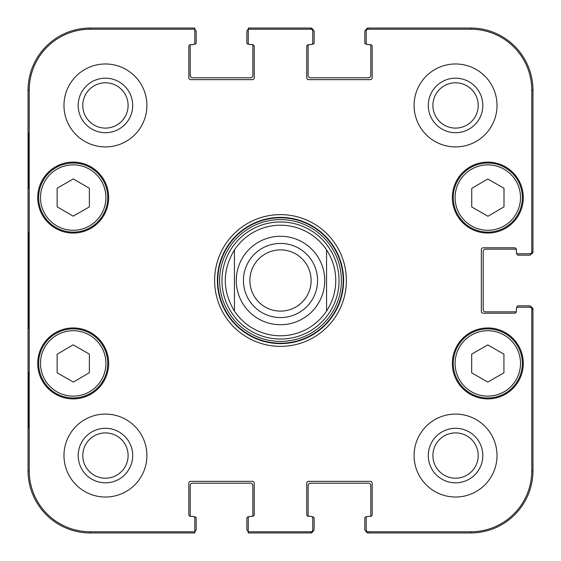 <?xml version="1.0" encoding="UTF-8"?>
<svg xmlns="http://www.w3.org/2000/svg" width="561" height="561" viewBox="0 0 561 561"><rect width="100%" height="100%" fill="white"/><g stroke="black" fill="none" stroke-linecap="round" stroke-linejoin="round"><path stroke-width="0.84" d="M252.401 44.635A1.844 1.844 0 0 1 254.238 46.479L254.238 77.804A1.844 1.844 0 0 1 252.401 79.648L190.67 79.648A1.844 1.844 0 0 1 188.826 77.804L188.826 46.479A1.844 1.844 0 0 1 190.67 44.635L192.97 44.635L190.67 44.635A1.844 1.844 0 0 0 190.558 44.635A1.381 1.381 0 0 0 190.207 45.553L190.207 75.497A2.3 2.3 0 0 0 192.514 77.804L250.557 77.804A2.3 2.3 0 0 0 252.857 75.497L252.857 45.553A1.381 1.381 0 0 0 252.513 44.635A1.844 1.844 0 0 0 252.401 44.635L250.094 44.635A1.844 1.844 0 0 1 248.25 42.79L248.25 29.628A2.3 2.3 0 0 0 246.868 31.739L246.868 42.79A1.381 1.381 0 0 0 248.25 44.172L248.874 44.172M192.97 44.635A1.844 1.844 0 0 0 194.814 42.79L194.814 28.05L90.244 28.05A62.194 62.194 0 0 0 28.05 90.244L28.05 470.756A62.194 62.194 0 0 0 90.244 532.95L194.814 532.95L194.814 531.372A2.3 2.3 0 0 0 196.196 529.261L196.196 518.21A1.381 1.381 0 0 0 194.814 516.828L194.19 516.828M312.126 516.828L312.75 516.828A1.381 1.381 0 0 1 314.132 518.21L314.132 529.261A2.3 2.3 0 0 1 312.729 531.386A1.844 1.844 90 0 1 310.906 532.95A1.844 1.844 90 0 0 312.75 531.106L312.75 529.942A1.844 1.844 90 0 1 310.906 531.786L248.25 531.786L248.25 518.21A1.844 1.844 0 0 1 250.094 516.365L252.401 516.365A1.844 1.844 0 0 0 252.513 516.365A1.381 1.381 0 0 0 252.857 515.447L252.857 485.503A2.3 2.3 0 0 0 250.557 483.196L192.514 483.196A2.3 2.3 0 0 0 190.207 485.503L190.207 515.447A1.381 1.381 0 0 0 190.558 516.365A1.844 1.844 0 0 0 190.67 516.365L192.97 516.365A1.844 1.844 0 0 1 194.814 518.21L194.814 531.786L90.244 531.786A61.023 61.023 0 0 1 29.214 470.756L29.214 90.244A61.023 61.023 0 0 1 90.244 29.214L194.814 29.214M308.599 516.365A1.844 1.844 0 0 1 306.762 514.521L306.762 483.196A1.844 1.844 0 0 1 308.599 481.352L370.33 481.352A1.844 1.844 0 0 1 372.174 483.196L372.174 514.521A1.844 1.844 0 0 1 370.33 516.365L368.03 516.365L370.33 516.365A1.844 1.844 0 0 0 370.442 516.365A1.381 1.381 0 0 0 370.793 515.447L370.793 485.503A2.3 2.3 0 0 0 368.486 483.196L310.443 483.196A2.3 2.3 0 0 0 308.143 485.503L308.143 515.447A1.381 1.381 0 0 0 308.487 516.365A1.844 1.844 0 0 0 308.599 516.365L310.906 516.365A1.844 1.844 0 0 1 312.75 518.21L312.75 529.942M368.03 516.365A1.844 1.844 0 0 0 366.186 518.21L366.186 531.106A1.844 1.844 90 0 0 368.03 532.95A1.844 1.844 90 0 1 366.207 531.386A2.3 2.3 0 0 1 364.804 529.261L364.804 518.21A1.381 1.381 0 0 1 366.186 516.828L366.81 516.828M516.828 307.842L516.828 307.218A1.381 1.381 0 0 1 518.21 305.836L529.261 305.836A2.3 2.3 0 0 1 531.386 307.239A1.844 1.844 0 0 1 532.95 309.062A1.844 1.844 0 0 0 531.106 307.218L529.942 307.218A1.844 1.844 0 0 1 531.786 309.062L531.786 470.756A61.023 61.023 0 0 1 470.756 531.786L368.03 531.786A1.844 1.844 90 0 1 366.186 529.942M516.365 311.362A1.844 1.844 0 0 1 514.521 313.206L483.196 313.206A1.844 1.844 0 0 1 481.352 311.362L481.352 249.638A1.844 1.844 0 0 1 483.196 247.794L514.521 247.794A1.844 1.844 0 0 1 516.365 249.638L516.365 251.938L516.365 249.638A1.844 1.844 0 0 0 516.365 249.526A1.381 1.381 0 0 0 515.447 249.175L485.503 249.175A2.3 2.3 0 0 0 483.196 251.475L483.196 309.525A2.3 2.3 0 0 0 485.503 311.825L515.447 311.825A1.381 1.381 0 0 0 516.365 311.474A1.844 1.844 0 0 0 516.365 311.362L516.365 309.062A1.844 1.844 0 0 1 518.21 307.218L529.942 307.218M516.365 251.938A1.844 1.844 0 0 0 518.21 253.782L531.106 253.782A1.844 1.844 0 0 0 532.95 251.938A1.844 1.844 -0 0 1 531.386 253.761A2.3 2.3 0 0 1 529.261 255.164L518.21 255.164A1.381 1.381 0 0 1 516.828 253.782L516.828 253.158M366.81 44.172L366.186 44.172A1.381 1.381 0 0 1 364.804 42.79L364.804 31.739A2.3 2.3 0 0 1 366.207 29.614A1.844 1.844 -90 0 1 368.03 28.05A1.844 1.844 -90 0 0 366.186 29.894L366.186 31.058A1.844 1.844 -90 0 1 368.03 29.214L470.756 29.214A61.023 61.023 0 0 1 531.786 90.244L531.786 251.938A1.844 1.844 -0 0 1 529.942 253.782M370.33 44.635A1.844 1.844 0 0 1 372.174 46.479L372.174 77.804A1.844 1.844 0 0 1 370.33 79.648L308.599 79.648A1.844 1.844 0 0 1 306.762 77.804L306.762 46.479A1.844 1.844 0 0 1 308.599 44.635L310.906 44.635L308.599 44.635A1.844 1.844 0 0 0 308.487 44.635A1.381 1.381 0 0 0 308.143 45.553L308.143 75.497A2.3 2.3 0 0 0 310.443 77.804L368.486 77.804A2.3 2.3 0 0 0 370.793 75.497L370.793 45.553A1.381 1.381 0 0 0 370.442 44.635A1.844 1.844 0 0 0 370.33 44.635L368.03 44.635A1.844 1.844 0 0 1 366.186 42.79L366.186 31.058M310.906 44.635A1.844 1.844 0 0 0 312.75 42.79L312.75 29.894A1.844 1.844 -90 0 0 310.906 28.05A1.844 1.844 -90 0 1 312.729 29.614A2.3 2.3 0 0 1 314.132 31.739L314.132 42.79A1.381 1.381 0 0 1 312.75 44.172L312.126 44.172M234.435 311.06C222.254 290.689 222.254 270.311 234.435 249.94L234.435 311.06L234.435 249.94A55.28 55.28 0 0 1 326.565 249.94C332.624 259.224 335.695 269.413 335.78 280.5C335.695 291.587 332.624 301.776 326.565 311.06L326.565 249.94L326.565 311.06A55.28 55.28 0 0 1 234.435 311.06A55.28 55.28 0 0 0 326.565 311.06M249.876 280.5A30.624 30.624 0 0 1 295.808 253.979A30.624 30.624 0 0 1 295.808 307.021A30.624 30.624 0 0 1 249.876 280.5M243.432 280.5A37.068 37.068 0 0 0 299.034 312.603A37.068 37.068 0 0 0 299.034 248.397A37.068 37.068 0 0 0 243.432 280.5M471.745 206.96L471.745 188.384L487.775 178.98L503.995 188.272L503.995 206.855L487.965 216.251L471.745 206.96M73.168 216.174L57.138 206.778L57.138 188.194L73.358 178.903L89.388 188.307L89.388 206.89L73.168 216.174M56.023 167.599A34.551 34.551 0 0 0 55.819 227.443A34.551 34.551 0 0 0 107.747 197.696A34.551 34.551 0 0 0 56.023 167.599M108.666 197.577A35.469 35.469 0 0 1 55.462 228.299A35.469 35.469 0 0 1 55.462 166.855A35.469 35.469 0 0 1 108.666 197.577M310.906 29.214L310.906 28.05L248.25 28.05L248.25 29.214L310.906 29.214A1.844 1.844 -90 0 1 312.75 31.058M250.094 516.365L252.401 516.365A1.844 1.844 0 0 0 254.238 514.521L254.238 483.196A1.844 1.844 0 0 0 252.401 481.352L190.67 481.352A1.844 1.844 0 0 0 188.826 483.196L188.826 514.521A1.844 1.844 0 0 0 190.67 516.365M523.273 363.423A35.469 35.469 0 0 1 470.069 394.145A35.469 35.469 0 0 1 470.069 332.701A35.469 35.469 0 0 1 523.273 363.423M108.666 363.423A35.469 35.469 0 0 1 55.462 394.145A35.469 35.469 0 0 1 55.462 332.701A35.469 35.469 0 0 1 108.666 363.423M146.905 455.56A41.458 41.458 0 0 1 84.711 491.464A41.458 41.458 0 0 1 84.711 419.649A41.458 41.458 0 0 1 146.905 455.56M497.018 455.56A41.458 41.458 0 0 1 434.824 491.464A41.458 41.458 0 0 1 434.824 419.649A41.458 41.458 0 0 1 497.018 455.56M497.018 105.44A41.458 41.458 0 0 1 434.824 141.351A41.458 41.458 0 0 1 434.824 69.536A41.458 41.458 0 0 1 497.018 105.44M146.905 105.44A41.458 41.458 0 0 1 84.711 141.351A41.458 41.458 0 0 1 84.711 69.536A41.458 41.458 0 0 1 146.905 105.44M523.273 197.577A35.469 35.469 0 0 1 470.069 228.299A35.469 35.469 0 0 1 470.069 166.855A35.469 35.469 0 0 1 523.273 197.577M214.625 280.5A65.875 65.875 0 0 0 313.438 337.554A65.875 65.875 0 0 0 313.438 223.446A65.875 65.875 0 0 0 214.625 280.5M82.79 105.44A22.65 22.65 0 0 1 116.772 85.826A22.65 22.65 0 0 1 116.772 125.061A22.65 22.65 0 0 1 82.79 105.44M82.79 455.56A22.65 22.65 0 0 1 116.772 435.939A22.65 22.65 0 0 1 116.772 475.174A22.65 22.65 0 0 1 82.79 455.56M432.903 455.56A22.65 22.65 0 0 1 466.885 435.939A22.65 22.65 0 0 1 466.885 475.174A22.65 22.65 0 0 1 432.903 455.56M432.903 105.44A22.65 22.65 0 0 1 466.885 85.826A22.65 22.65 0 0 1 466.885 125.061A22.65 22.65 0 0 1 432.903 105.44M471.682 354.152L487.804 344.917L503.925 354.152L503.925 372.841L487.804 382.076L471.682 372.841L471.682 354.152M522.354 363.423A34.551 34.551 0 0 0 470.532 333.5A34.551 34.551 0 0 0 470.532 393.345A34.551 34.551 0 0 0 522.354 363.423M504.977 167.599A34.551 34.551 0 0 0 453.253 197.696A34.551 34.551 0 0 0 505.18 227.443A34.551 34.551 0 0 0 504.977 167.599M57.138 372.806L57.138 354.222L73.168 344.826L89.388 354.11L89.388 372.693L73.358 382.097L57.138 372.806M90.37 333.437A34.551 34.551 0 0 0 38.646 363.542A34.551 34.551 0 0 0 90.573 393.282A34.551 34.551 0 0 0 90.37 333.437M280.5 339.033A58.533 58.533 0 0 0 331.193 251.237A58.533 58.533 0 0 0 229.807 251.237A58.533 58.533 0 0 0 280.5 339.033M531.786 251.938L532.95 251.938L532.95 90.244A62.194 62.194 0 0 0 470.756 28.05L368.03 28.05L368.03 29.214M368.03 531.786L368.03 532.95L470.756 532.95A62.194 62.194 0 0 0 532.95 470.756L532.95 309.062L531.786 309.062M248.25 531.786L248.25 532.95L310.906 532.95L310.906 531.786M28.471 188.363L28.471 133.083L28.793 188.363M28.471 427.917L28.471 372.637L28.793 427.917M28.155 280.5L28.576 328.388L28.955 261.826L28.576 232.661L28.155 280.5M78.182 105.44A27.258 27.258 0 0 0 119.072 129.051A27.258 27.258 0 0 0 119.072 81.836A27.258 27.258 0 0 0 78.182 105.44M78.182 455.56A27.258 27.258 0 0 0 119.072 479.164A27.258 27.258 0 0 0 119.072 431.949A27.258 27.258 0 0 0 78.182 455.56M428.295 455.56A27.258 27.258 0 0 0 469.185 479.164A27.258 27.258 0 0 0 469.185 431.949A27.258 27.258 0 0 0 428.295 455.56M428.295 105.44A27.258 27.258 0 0 0 469.185 129.051A27.258 27.258 0 0 0 469.185 81.836A27.258 27.258 0 0 0 428.295 105.44M217.388 280.5A63.113 63.113 0 0 1 312.056 225.845A63.113 63.113 0 0 1 312.056 335.155A63.113 63.113 0 0 1 217.388 280.5M194.814 29.628A2.3 2.3 0 0 1 196.196 31.739L196.196 42.79A1.381 1.381 0 0 1 194.814 44.172L194.19 44.172M248.25 531.372A2.3 2.3 0 0 1 246.868 529.261L246.868 518.21A1.381 1.381 0 0 1 248.25 516.828L248.874 516.828M234.435 249.94A55.28 55.28 0 0 1 326.565 249.94M324.728 280.5A44.228 44.228 0 0 1 258.39 318.802A44.228 44.228 0 0 1 258.39 242.198A44.228 44.228 0 0 1 324.728 280.5M504.058 169.198A32.706 32.706 0 0 1 504.255 225.845A32.706 32.706 0 0 1 455.097 197.689A32.706 32.706 0 0 1 504.058 169.198M56.942 169.198A32.706 32.706 0 0 1 105.903 197.689A32.706 32.706 0 0 1 56.745 225.845A32.706 32.706 0 0 1 56.942 169.198M520.51 363.423A32.706 32.706 0 0 1 471.45 391.746A32.706 32.706 0 0 1 471.45 335.092A32.706 32.706 0 0 1 520.51 363.423M89.451 335.036A32.706 32.706 0 0 1 89.648 391.69A32.706 32.706 0 0 1 40.49 363.535A32.706 32.706 0 0 1 89.451 335.036M280.5 343.206A62.706 62.706 0 0 0 334.805 249.147A62.706 62.706 0 0 0 226.195 249.147A62.706 62.706 0 0 0 280.5 343.206M280.5 341.397A60.897 60.897 0 0 0 333.234 250.052A60.897 60.897 0 0 0 227.766 250.052A60.897 60.897 0 0 0 280.5 341.397M28.05 90.244L29.214 90.244M28.05 470.756L29.214 470.756M532.95 470.756L531.786 470.756M470.756 28.05L470.756 29.214M90.244 28.05L90.244 29.214M90.244 532.95L90.244 531.786M470.756 532.95L470.756 531.786M532.95 90.244L531.786 90.244"/></g></svg>
